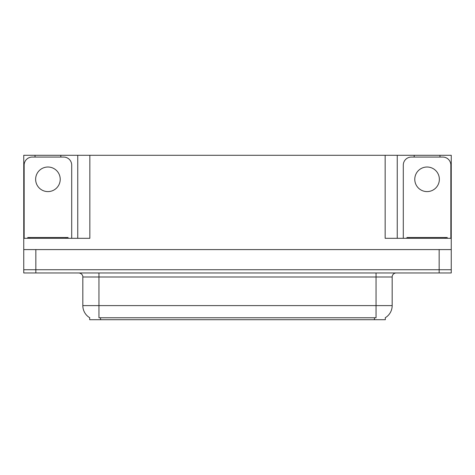 <?xml version="1.0" encoding="UTF-8"?>
<svg xmlns="http://www.w3.org/2000/svg" width="475" height="475" viewBox="0 0 475 475"><rect width="100%" height="100%" fill="white"/><g stroke="black" fill="none" stroke-linecap="round" stroke-linejoin="round"><path stroke-width="0.71" d="M385.32 317.704L385.32 319.711L89.68 319.711L89.68 317.704M35.839 272.965L451.25 272.965L451.25 269.741L23.75 269.741L23.75 249.589L35.839 249.589L35.839 269.741L23.75 269.741L23.75 272.965L35.839 272.965L35.839 269.741L451.25 269.741L451.25 249.589L35.839 249.589M60.824 157.059L60.824 155.289L385.16 155.289L385.16 238.308L451.25 238.308L451.25 249.589M35.031 157.059L35.031 155.289L23.75 155.289L23.75 238.308L89.84 238.308L89.84 155.289M23.75 238.308L23.75 249.589M439.969 157.059L439.969 155.289L451.25 155.289L451.25 238.308M77.752 155.289L77.752 238.308M385.16 155.289L397.248 155.289L397.248 238.308M397.248 155.289L414.176 155.289L414.176 157.059M439.969 155.289L414.176 155.289M35.031 155.289L60.824 155.289M89.799 317.775A14.108 14.108 0 0 1 82.828 305.609L98.948 305.609L98.948 317.775L376.052 317.775L376.052 305.609L392.172 305.609L392.172 276.996A4.032 4.032 0 0 1 396.203 272.965M82.828 305.609L82.828 276.996C83.036 276.343 82.347 273.339 78.797 272.965M385.201 317.775A14.108 14.108 0 0 0 392.172 305.609M47.928 167.016A12.291 12.291 0 0 0 35.637 179.307A12.291 12.291 0 0 0 47.928 191.597A12.291 12.291 0 0 0 60.224 179.307A12.291 12.291 0 0 0 47.928 167.016M24.154 238.308L24.154 165.122A8.057 8.057 0 0 1 32.211 157.059L63.644 157.059A8.057 8.057 0 0 1 71.707 165.122L71.707 238.308M427.072 167.016A12.291 12.291 0 0 0 414.776 179.307A12.291 12.291 0 0 0 427.072 191.597A12.291 12.291 0 0 0 439.363 179.307A12.291 12.291 0 0 0 427.072 167.016M403.293 238.308L403.293 165.122A8.057 8.057 0 0 1 411.356 157.059L442.789 157.059A8.057 8.057 0 0 1 450.846 165.122L450.846 238.308M27.782 238.308L27.782 237.5L68.079 237.5L68.079 238.308M447.218 237.5L447.218 238.308L447.218 237.5L406.921 237.5L406.921 238.308M439.161 249.589L439.161 272.965M374.437 319.711L374.437 317.704M100.563 319.711L100.563 317.704M376.052 272.965L376.052 276.996L82.828 276.996M392.172 276.996L376.052 276.996L376.052 305.609L98.948 305.609L98.948 272.965M66.067 237.5L66.067 238.308M29.794 237.5L29.794 238.308M445.206 237.5L445.206 238.308M408.933 237.5L408.933 238.308"/></g></svg>
